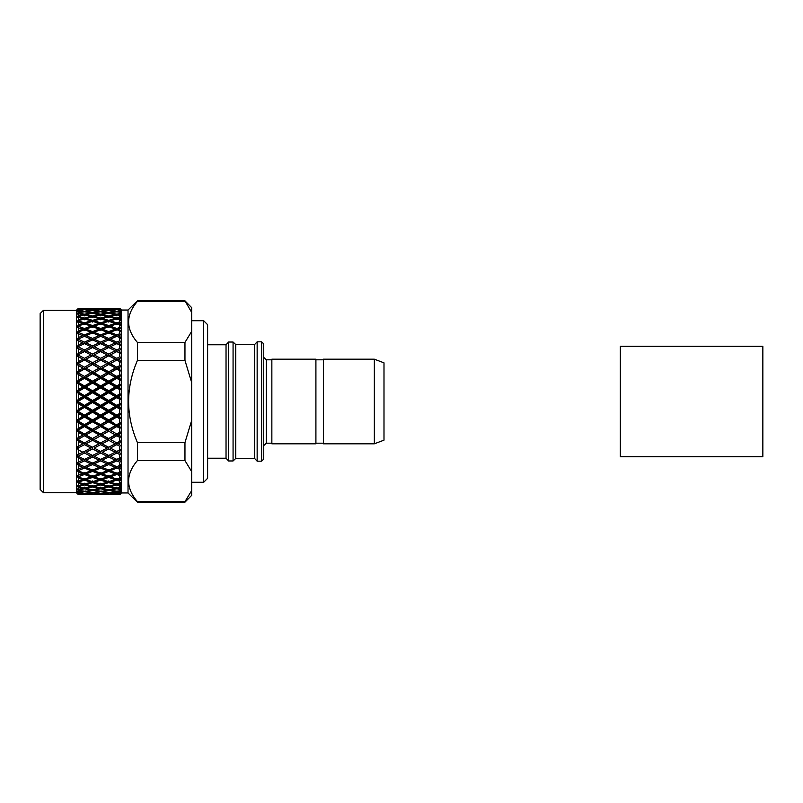 <?xml version="1.0" encoding="UTF-8"?>
<svg xmlns="http://www.w3.org/2000/svg" width="803" height="803" viewBox="0 0 803 803"><rect width="100%" height="100%" fill="white"/><g stroke="black" fill="none" stroke-linecap="round" stroke-linejoin="round"><path stroke-width="1.2" d="M620.328 346.274L620.328 456.726L762.85 456.726L762.85 346.274L620.328 346.274M76.897 309.777L78.363 308.342L76.897 309.777L78.363 308.362L90.95 308.342L78.363 308.342L82.86 308.462L78.363 308.643L76.897 310.249L78.363 308.824L76.897 310.309L78.363 309.095L82.86 309.486L78.363 309.948L76.897 311.715L78.363 310.329L76.897 311.845L78.363 310.851L82.86 311.514L78.363 312.257L76.897 314.164L78.363 312.829L76.897 314.354L78.363 313.592L82.86 314.525L78.363 315.539L76.897 317.576L78.363 316.302L76.897 317.827L78.363 317.295L82.86 318.49L78.363 319.765L76.897 321.913L78.363 320.708L76.897 322.214L78.363 321.923L82.86 323.368L78.363 324.884L76.897 327.112L78.363 325.998L76.897 327.473L82.86 329.1L78.363 330.836L76.897 333.125L78.363 332.111L76.897 333.536L82.86 335.624L78.363 337.571L76.897 339.89L78.363 338.996L76.897 340.352L82.86 342.871L78.363 345.009L76.897 347.338L78.363 346.555L76.897 347.829L82.86 350.76L78.363 353.059L76.897 355.368L78.363 354.725L76.897 355.9L82.86 359.202L78.363 361.641L76.897 363.91L78.363 363.398L76.897 364.472L82.86 368.115L78.363 370.665L76.897 372.863L78.363 372.492L76.897 373.445L82.86 377.39L78.363 380.02L76.897 382.128L78.363 382.358L76.897 382.73L82.86 386.926L78.363 389.616L76.897 391.603L78.363 391.533L84.466 387.879L90.95 391.764L84.466 395.658L78.363 391.994L76.897 392.215L82.86 396.622L78.363 399.342L76.897 401.189L78.363 401.269L84.466 397.585L90.95 401.5L84.466 405.415L78.363 401.731L76.897 401.811L116.796 425.239L110.312 420.872L116.796 417.028L119.767 418.785L119.767 422.94L116.796 424.677M78.363 384.246L78.363 389.616M78.363 381.907L84.466 378.323L90.95 382.128L84.466 385.972L78.363 382.358M99.04 377.39L92.556 381.184L86.062 377.39L92.556 373.636L100.646 377.761L100.646 376.456L94.162 372.712L100.646 369.019L107.11 372.712L100.646 376.456M115.2 368.115L108.716 371.799L102.242 368.115L108.716 364.492L116.796 368.627L116.796 367.212L110.312 363.608L116.796 360.065L119.767 361.671L119.767 365.556L116.796 367.212M110.312 363.608L108.716 364.191L121.173 371.066L118.402 368.115L119.767 367.352L119.767 368.878M102.242 359.202L108.716 355.759L115.2 359.202L108.716 362.725L102.242 359.202L100.646 359.854L108.716 364.492M102.242 368.115L100.646 368.627L108.716 373.154L108.716 371.799M94.162 363.608L100.646 360.065L107.11 363.608L100.646 367.212L94.162 363.608L92.556 364.191L100.646 369.019M107.11 372.712L116.796 377.761L115.2 377.39L108.716 381.184L102.242 377.39L108.716 373.636L115.2 377.39M94.162 372.712L92.556 373.154L116.796 387.146L116.796 385.972L110.312 382.128L116.796 378.323L119.767 380.06L119.767 384.215L116.796 385.972M86.062 368.115L92.556 364.492L99.04 368.115L92.556 371.799L86.062 368.115L84.466 368.627L92.556 373.636M86.062 377.39L84.466 377.761L92.556 382.429L92.556 381.184M76.897 373.445L84.466 378.323M90.95 382.128L92.556 382.429L108.716 391.914L108.716 392.727L115.2 396.622L108.716 400.536L102.242 396.622L108.716 392.727M76.897 382.73L84.466 387.146L84.466 385.972M82.86 386.926L84.466 387.146L100.646 396.702L100.646 397.585L107.11 401.5L100.646 405.415L94.162 401.5L100.646 397.585M78.363 374.77L78.363 380.02M78.363 372.492L84.466 369.019L90.95 372.712L84.466 376.456L78.363 372.933M119.767 356.773L116.796 358.349L110.312 354.916L116.796 351.573L119.767 353.089L119.767 356.773L121.173 357.556L119.767 358.479L119.767 359.935L118.402 359.202L119.767 358.479M110.312 354.916L108.716 355.639L116.796 359.854L116.796 358.349M102.242 350.76L108.716 347.528L115.2 350.76L108.716 354.083L102.242 350.76L100.646 351.543L107.11 354.916L100.646 358.349L94.162 354.916L100.646 351.573L108.716 355.759M115.2 359.202L121.173 362.183L119.767 359.935M107.11 363.608L108.716 364.191L108.716 362.725M94.162 354.916L92.556 355.639L100.646 360.065M99.04 368.115L100.646 368.627L100.646 367.212M86.062 359.202L92.556 355.759L99.04 359.202L92.556 362.725L86.062 359.202L84.466 359.854L92.556 364.492M90.95 372.712L92.556 373.154L92.556 371.799M76.897 364.472L84.466 369.019M82.86 377.39L84.466 377.761L84.466 376.456M78.363 365.596L78.363 370.665M78.363 363.398L84.466 360.065L90.95 363.608L84.466 367.212L78.363 363.819M119.767 348.472L116.796 349.957L110.312 346.745L116.796 343.624L119.767 345.039L119.767 348.472L121.173 349.385L119.767 350.078L119.767 351.453L118.402 350.76L119.898 350.008L116.796 351.543L116.796 349.957M110.312 346.745L108.716 347.589L108.716 345.963L102.242 342.871L108.716 339.88L115.2 342.871L108.716 345.963M113.614 349.967L121.173 353.742L119.767 351.453M115.2 350.76L116.796 351.573L118.402 350.76M107.11 354.916L108.716 355.639L108.716 354.083M97.454 349.957L99.04 350.76L92.556 354.083L86.062 350.76L92.556 347.528L100.646 351.573L100.646 349.957L94.162 346.745L100.646 343.624L107.11 346.745L100.646 349.957M99.04 359.202L100.646 359.854L100.646 358.349M78.363 354.725L84.466 351.573L92.556 355.759M90.95 363.608L92.556 364.191L92.556 362.725M76.897 355.9L84.466 360.065M82.86 368.115L84.466 368.627L84.466 367.212M78.363 356.803L78.363 361.641M86.062 350.76L84.466 351.543L90.95 354.916L84.466 358.349L78.363 355.117M119.767 340.763L116.796 342.128L110.312 339.167L116.796 336.306L119.767 337.601L119.767 340.763L121.173 341.777L119.767 342.239L119.767 343.513L118.402 342.871L119.767 342.239M110.312 339.167L108.716 340.121L108.716 338.444L102.242 335.624L108.716 332.914L115.2 335.624L108.716 338.444M115.2 342.871L116.796 343.774L116.796 342.128M102.242 342.871L100.646 343.774L100.646 342.128L94.162 339.167L100.646 336.306L107.11 339.167L100.646 342.128M107.11 346.745L108.716 347.589M94.162 346.745L92.556 347.589L92.556 345.963L86.062 342.871L92.556 339.88L99.04 342.871L92.556 345.963M99.04 350.76L100.646 351.543L103.878 349.937M90.95 354.916L92.556 355.639L92.556 354.083M81.254 349.947L84.466 351.573L84.466 349.957L78.363 346.926M82.86 359.202L84.466 359.854L84.466 358.349M78.363 348.502L78.363 353.059M78.363 346.555L84.466 343.624L90.95 346.745L84.466 349.957M119.767 333.707L116.796 334.941L110.312 332.271L116.796 329.712L119.767 330.866L119.767 333.707L121.173 334.831L119.767 335.042L119.767 336.206L118.402 335.624L119.767 335.042M110.312 332.271L108.716 333.335L108.716 331.629L102.242 329.1L108.716 326.701L115.2 329.1L108.716 331.629M115.2 335.624L116.796 336.638L116.796 334.941M102.242 335.624L100.646 336.638L100.646 334.941L94.162 332.271L100.646 329.712L107.11 332.271L100.646 334.941M107.11 339.167L108.716 340.121M94.162 339.167L92.556 340.121L92.556 338.444L86.062 335.624L92.556 332.914L99.04 335.624L92.556 338.444M99.04 342.871L100.646 343.774M86.062 342.871L84.466 343.774L84.466 342.128L78.363 339.338M90.95 346.745L92.556 347.589M82.86 350.76L84.466 351.543L87.637 349.967M78.363 340.783L78.363 345.009M78.363 338.996L84.466 336.306L90.95 339.167L84.466 342.128M119.767 327.403L116.796 328.497L110.312 326.128L116.796 323.9L119.767 324.904L119.767 327.403L121.173 328.608L119.767 328.588L119.767 329.621L118.402 329.1L119.767 328.588M110.312 326.128L108.716 327.293L108.716 325.566L102.242 323.368L108.716 321.31L115.2 323.368L108.716 325.566M115.2 329.1L116.796 330.214L116.796 328.497M102.242 329.1L100.646 330.214L100.646 328.497L94.162 326.128L100.646 323.9L107.11 326.128L100.646 328.497M107.11 332.271L108.716 333.335M94.162 332.271L92.556 333.335L92.556 331.629L86.062 329.1L92.556 326.701L99.04 329.1L92.556 331.629M99.04 335.624L100.646 336.638M86.062 335.624L84.466 336.638L84.466 334.941L78.363 332.422M90.95 339.167L92.556 340.121M82.86 342.871L84.466 343.774M78.363 333.737L78.363 337.571M78.363 332.111L84.466 329.712L90.95 332.271L84.466 334.941M119.767 321.903L116.796 322.846L110.312 320.819L116.796 318.932L119.767 319.775L119.767 321.903L121.173 323.187L119.767 322.926L119.767 323.82L118.402 323.368L119.767 322.926M110.312 320.819L108.716 322.063L108.716 320.337L102.242 318.49L108.716 316.794L115.2 318.49L108.716 320.337M115.2 323.368L116.796 324.573L116.796 322.846M102.242 323.368L100.646 324.573L100.646 322.846L94.162 320.819L100.646 318.932L107.11 320.819L100.646 322.846M107.11 326.128L108.716 327.293M94.162 326.128L92.556 327.293L92.556 325.566L86.062 323.368L92.556 321.31L99.04 323.368L92.556 325.566M99.04 329.1L100.646 330.214M86.062 329.1L84.466 330.214L84.466 328.497L78.363 326.269M90.95 332.271L92.556 333.335M82.86 335.624L84.466 336.638M78.363 327.423L78.363 330.836L76.897 333.125M78.363 325.998L84.466 323.9L90.95 326.128L84.466 328.497M119.767 317.275L116.796 318.058L110.312 316.392L116.796 314.876L119.767 315.549L119.767 317.275L121.173 318.62L119.767 317.275M110.312 316.392L109.569 317.004M115.2 318.49L116.796 319.775L116.796 318.058M102.242 318.49L100.646 319.775L100.646 318.058L94.162 316.392L100.646 314.876L107.11 316.392L100.646 318.058M107.11 320.819L108.716 322.063M94.162 320.819L92.556 322.063L92.556 320.337L86.062 318.49L92.556 316.794L99.04 318.49L92.556 320.337M99.04 323.368L100.646 324.573M86.062 323.368L84.466 324.573L84.466 322.846L78.363 320.939M90.95 326.128L92.556 327.293M82.86 329.1L84.466 330.214M78.363 321.923L78.363 324.884L76.897 327.112M78.363 320.708L84.466 318.932L90.95 320.819L84.466 322.846M115.2 314.525L108.716 316.001L102.242 314.525L108.716 313.2L115.863 315.087M119.767 314.234L119.767 314.826L118.402 314.525L119.767 314.234L121.173 314.967L119.767 313.582L116.796 314.184L110.312 312.899L116.796 311.765L119.767 312.267L120.35 314.154M110.312 312.899L109.73 313.401M116.796 315.87L116.796 314.184M102.242 314.525L101.579 315.087M108.716 317.707L108.716 316.001M107.11 316.392L107.853 317.004M94.162 316.392L93.409 317.004M99.04 318.49L100.646 319.775M86.062 318.49L84.466 319.775L84.466 318.058L78.363 316.482M90.95 320.819L92.556 322.063M82.86 323.368L84.466 324.573M78.363 317.295L78.363 319.765L76.897 321.913M78.363 316.302L84.466 314.876L90.95 316.392L84.466 318.058M99.04 314.525L92.556 316.001L86.062 314.525L92.556 313.2L99.713 315.087M107.11 312.899L100.646 314.184L94.162 312.899L100.646 311.765L107.692 313.401M115.2 311.514L108.716 312.608L102.242 311.514L108.716 310.58L115.702 311.945M119.767 310.841L116.796 311.263L110.312 310.37L116.796 309.637L119.767 309.958L121.173 312.267L119.767 311.303L118.402 311.514L119.767 311.303M116.796 311.765L116.796 311.263M102.242 311.514L101.74 311.945M108.716 313.2L108.716 312.608M94.162 312.899L93.57 313.401M100.646 315.87L100.646 314.184M86.062 314.525L85.399 315.087M92.556 317.707L92.556 316.001M90.95 316.392L91.703 317.004M82.86 318.49L84.466 319.775M78.363 313.592L78.363 315.539M78.363 312.829L84.466 311.765L90.95 312.899L84.466 314.184L78.363 312.969M99.04 311.514L92.556 312.608L86.062 311.514L92.556 310.58L99.542 311.945M107.11 310.37L100.646 311.263L94.162 310.37L100.646 309.637L107.522 310.741M115.2 309.486L108.716 310.179L102.242 309.486L108.716 308.954L115.522 309.777M119.767 309.095L110.312 308.844L119.767 308.653L121.173 310.53L119.767 309.356L118.402 309.486L119.767 309.356M100.646 311.765L100.646 311.263M86.062 311.514L85.56 311.945M92.556 313.2L92.556 312.608M90.95 312.899L91.532 313.401M84.466 315.87L84.466 314.184M82.86 314.525L83.522 315.087M78.363 310.851L78.363 312.257M78.363 310.329L84.466 309.637L90.95 310.37L84.466 311.263L78.363 310.42M99.04 309.486L92.556 310.179L86.062 309.486L92.556 308.954L99.361 309.777M107.11 308.844L94.162 308.844L107.341 309.055M115.2 308.462L102.242 308.462L115.331 308.583M110.312 308.342L119.767 308.342L121.173 309.797L119.767 308.362L110.312 308.342L116.796 308.523M84.466 311.765L84.466 311.263M82.86 311.514L83.361 311.945M78.363 309.095L78.363 309.948M78.363 308.824L90.95 308.844L78.363 308.874M99.04 308.462L86.062 308.462L99.17 308.583M100.646 308.523L108.716 308.342M43.492 310.279L43.492 492.721L40.15 489.428L40.15 313.571L43.492 310.279L76.385 310.279L78.363 308.643M92.556 308.342L90.95 308.342M76.897 401.811L78.363 403.658L82.86 406.378L76.897 410.785L78.363 411.006L76.897 411.397L78.363 413.384L82.86 416.074L76.897 420.27L78.363 420.642L76.897 420.872L78.363 422.98L82.86 425.61L76.897 429.555L78.363 430.067L76.897 430.137L78.363 432.335L82.86 434.885L76.897 438.528L78.363 439.181L76.897 439.09L78.363 441.359L82.86 443.798L76.897 447.1L78.363 447.883L76.897 447.632L78.363 449.941L82.86 452.24L76.897 455.171L78.363 456.074L76.897 455.662L78.363 457.991L82.86 460.129L76.897 462.648L78.363 463.662L76.897 463.11L78.363 465.429L82.86 467.376L76.897 469.464L78.363 470.889L76.897 469.875L78.363 472.164L82.86 473.9L76.897 475.527L78.363 477.002L76.897 475.888L78.363 478.116L82.86 479.632L78.363 481.077L76.897 480.786L78.363 482.292L76.897 481.087L78.363 483.235L82.86 484.51L78.363 485.705L76.897 485.173L78.363 486.698L76.897 485.424L78.363 487.461L82.86 488.475L78.363 489.408L76.897 488.646L78.363 490.171L76.897 488.836L78.363 490.743L82.86 491.486L78.363 492.149L76.897 491.155L78.363 492.671L76.897 491.285L78.363 493.052L82.86 493.514L78.363 493.905L76.897 492.691L78.363 494.176L76.897 492.751L78.363 494.357L82.86 494.538L78.363 494.658L108.716 494.658M121.173 493.203L119.767 494.638L110.292 494.638L119.767 494.658L121.173 493.203L119.767 494.578L118.402 494.538L119.767 494.578M119.767 494.347L110.312 494.156L116.796 493.664L119.767 494.347L121.173 492.932L119.767 494.487M108.716 494.046L102.242 493.514L108.716 492.821L115.2 493.514L108.716 494.246M100.646 494.477L94.162 494.156L100.646 493.664L107.11 494.156L100.646 494.578M94.162 494.658L107.11 494.658M99.04 494.538L86.062 494.538L99.17 494.417M119.767 493.042L110.312 492.63L116.796 491.737L119.767 492.159L119.767 493.042L121.173 491.657L119.767 493.644L118.402 493.514L119.767 493.383M108.716 492.42L102.242 491.486L108.716 490.392L115.2 491.486L108.716 492.821M100.646 493.363L94.162 492.63L100.646 491.737L107.11 492.63L100.646 493.664M92.556 494.046L86.062 493.514L92.556 492.821L99.04 493.514L92.556 494.246M78.363 494.126L84.466 493.664L90.95 494.156L84.466 494.578M78.363 494.357L76.897 493.223M84.466 494.477L78.363 494.176M119.767 490.733L116.796 491.235L110.312 490.101L116.796 488.816L119.767 489.418L119.767 490.733L121.173 489.398L119.767 491.697L118.402 491.486L119.767 491.275M110.312 490.101L109.73 489.599M108.716 489.8L102.242 488.475L108.716 486.999L115.2 488.475L108.716 489.8L108.716 490.392M115.2 491.486L115.702 491.055M102.242 491.486L101.74 491.055M100.646 491.235L94.162 490.101L100.646 488.816L107.11 490.101L100.646 491.737M92.556 492.42L86.062 491.486L92.556 490.392L99.04 491.486L92.556 492.821M78.363 492.58L84.466 491.737L90.95 492.63L84.466 493.664M78.363 493.052L78.363 493.905M84.466 493.363L78.363 492.671M119.767 487.451L116.796 488.124L110.312 486.608L116.796 484.942L119.767 485.725L119.767 487.451L121.173 486.166L119.767 488.766L118.402 488.475L119.767 488.174M110.312 486.608L109.569 485.996M108.716 485.293L108.716 486.999M115.2 488.475L115.863 487.913M102.242 488.475L101.579 487.913M100.646 487.13L100.646 488.816M107.11 490.101L107.692 489.599M94.162 490.101L93.57 489.599M92.556 489.8L86.062 488.475L92.556 486.999L99.04 488.475L92.556 489.8L92.556 490.392M99.04 491.486L99.542 491.055M86.062 491.486L85.56 491.055M78.363 490.031L84.466 488.816L90.95 490.101L84.466 491.737M78.363 490.743L78.363 492.149M84.466 491.235L78.363 490.171M107.11 486.608L100.646 488.124L94.162 486.608L100.646 484.942L107.11 486.608L107.853 485.996M115.2 484.51L108.716 486.206L102.242 484.51L108.716 482.663L115.2 484.51L116.796 483.225L116.796 484.942M119.767 483.225L116.796 484.068L110.312 482.181L116.796 480.154L119.767 481.097L119.767 483.225L121.173 482.021L119.767 484.882L118.402 484.51L119.767 484.129M110.312 482.181L108.716 480.937L108.716 482.663M102.242 484.51L100.646 483.225L100.646 484.942M94.162 486.608L93.409 485.996M92.556 485.293L92.556 486.999M99.04 488.475L99.713 487.913M86.062 488.475L85.399 487.913M84.466 487.13L84.466 488.816M90.95 490.101L91.532 489.599M82.86 491.486L83.361 491.055M78.363 487.461L78.363 489.408M78.363 486.518L84.466 484.942L90.95 486.608L84.466 488.124L78.363 486.698M99.04 484.51L92.556 486.206L86.062 484.51L92.556 482.663L99.04 484.51L100.646 483.225M107.11 482.181L100.646 484.068L94.162 482.181L100.646 480.154L107.11 482.181L108.716 480.937M115.2 479.632L108.716 481.69L102.242 479.632L108.716 477.434L115.2 479.632L116.796 478.427L116.796 480.154M119.767 478.096L116.796 479.1L110.312 476.872L116.796 474.503L119.767 475.597L119.767 478.096L121.173 476.982L119.767 480.074L118.402 479.632L119.767 479.18M110.312 476.872L108.716 475.707L108.716 477.434M102.242 479.632L100.646 478.427L100.646 480.154M94.162 482.181L92.556 480.937L92.556 482.663M86.062 484.51L84.466 483.225L84.466 484.942M90.95 486.608L91.703 485.996M82.86 488.475L83.522 487.913M78.363 483.235L78.363 485.705M78.363 482.061L84.466 480.154L90.95 482.181L84.466 484.068L78.363 482.292M99.04 479.632L92.556 481.69L86.062 479.632L92.556 477.434L99.04 479.632L100.646 478.427M107.11 476.872L100.646 479.1L94.162 476.872L100.646 474.503L107.11 476.872L108.716 475.707M115.2 473.9L108.716 476.299L102.242 473.9L108.716 471.371L115.2 473.9L116.796 472.786L116.796 474.503M119.767 472.134L116.796 473.288L110.312 470.729L116.796 468.059L119.767 469.293L119.767 472.134L121.173 471.12L119.767 474.412L118.402 473.9L119.767 473.379M110.312 470.729L108.716 469.665L108.716 471.371M102.242 473.9L100.646 472.786L100.646 474.503M94.162 476.872L92.556 475.707L92.556 477.434M86.062 479.632L84.466 478.427L84.466 480.154M90.95 482.181L92.556 480.937M82.86 484.51L84.466 483.225M78.363 478.116L78.363 481.077M78.363 476.731L84.466 474.503L90.95 476.872L84.466 479.1L78.363 477.002M99.04 473.9L92.556 476.299L86.062 473.9L92.556 471.371L99.04 473.9L100.646 472.786M107.11 470.729L100.646 473.288L94.162 470.729L100.646 468.059L107.11 470.729L108.716 469.665M115.2 467.376L108.716 470.086L102.242 467.376L108.716 464.556L115.2 467.376L116.796 466.362L116.796 468.059M119.767 465.399L116.796 466.694L110.312 463.833L116.796 460.872L119.767 462.237L119.767 465.399L121.173 464.495L119.767 467.958L118.402 467.376L119.767 466.794L121.173 464.495M110.312 463.833L108.716 462.879L108.716 464.556M102.242 467.376L100.646 466.362L100.646 468.059M94.162 470.729L92.556 469.665L92.556 471.371M86.062 473.9L84.466 472.786L84.466 474.503M90.95 476.872L92.556 475.707M82.86 479.632L84.466 478.427M78.363 472.164L78.363 475.577M78.363 470.578L84.466 468.059L90.95 470.729L84.466 473.288L78.363 470.889M99.04 467.376L92.556 470.086L86.062 467.376L92.556 464.556L99.04 467.376L100.646 466.362M107.11 463.833L100.646 466.694L94.162 463.833L100.646 460.872L107.11 463.833L108.716 462.879M115.2 460.129L108.716 463.12L102.242 460.129L108.716 457.037L115.2 460.129L116.796 459.226L116.796 460.872M119.767 457.961L116.796 459.376L110.312 456.255L116.796 453.043L119.767 454.528L119.767 457.961L121.173 457.188L119.767 460.761L118.402 460.129L119.767 459.487M110.312 456.255L108.716 455.411L108.716 457.037M102.242 460.129L100.646 459.226L100.646 460.872M94.162 463.833L92.556 462.879L92.556 464.556M86.062 467.376L84.466 466.362L84.466 468.059M90.95 470.729L92.556 469.665M82.86 473.9L84.466 472.786M78.363 465.429L78.363 469.263M78.363 463.662L84.466 460.872L90.95 463.833L84.466 466.694L78.363 464.004M99.04 460.129L92.556 463.12L86.062 460.129L92.556 457.037L99.04 460.129L100.646 459.226M107.11 456.255L100.646 459.376L94.162 456.255L100.646 453.043L107.11 456.255L108.716 455.411M115.2 452.24L108.716 455.472L102.242 452.24L108.716 448.917L115.2 452.24L116.796 451.457L110.312 448.084L116.796 444.651L119.767 446.227L119.767 449.911L116.796 451.427L119.898 452.992L118.402 452.24L119.767 451.547L119.767 452.922L121.173 453.615L119.767 454.528M110.312 448.084L116.796 451.457L116.796 453.043M102.242 443.798L108.716 440.275L115.2 443.798L108.716 447.241L100.646 443.146L108.716 447.361L108.716 448.917M102.242 452.24L103.878 453.063M94.162 448.084L100.646 451.457L94.162 448.084L100.646 444.651L107.11 448.084L100.646 451.427L100.646 453.043M94.162 456.255L92.556 455.411L92.556 457.037M86.062 460.129L84.466 459.226L84.466 460.872M90.95 463.833L92.556 462.879M82.86 467.376L84.466 466.362M78.363 457.991L78.363 462.217M78.363 456.074L84.466 453.043L90.95 456.255L84.466 459.376L78.363 456.445M99.04 452.24L92.556 455.472L86.062 452.24L92.556 448.917L99.04 452.24L108.716 447.241M119.767 441.329L116.796 442.935L110.312 439.392L116.796 435.788L119.767 437.444L119.767 441.329L121.173 440.817L119.767 443.065L119.767 444.521L118.402 443.798L119.767 443.065M110.312 439.392L116.796 442.935M102.242 434.885L108.716 431.201L115.2 434.885L108.716 438.508L100.646 434.373L108.716 438.809L108.716 440.275M115.2 443.798L116.796 443.146L119.767 444.521M94.162 439.392L100.646 435.788L107.11 439.392L100.646 442.935L92.556 438.809L100.646 443.146L100.646 444.651M107.11 448.084L116.796 443.146L116.796 444.651M86.062 443.798L92.556 440.275L99.04 443.798L92.556 447.241L84.466 443.146L92.556 447.361L92.556 448.917M86.062 452.24L87.637 453.033M78.363 447.883L84.466 444.651L90.95 448.084L84.466 451.427L84.466 453.043M90.95 456.255L92.556 455.411M82.86 460.129L84.466 459.226M78.363 449.941L78.363 454.498M76.897 447.632L78.363 448.275M119.767 432.305L116.796 433.981L110.312 430.288L116.796 426.544L119.767 428.26L119.767 432.305L121.173 431.934L119.767 434.122L119.767 435.648L118.402 434.885L119.767 434.122M110.312 430.288L116.796 433.981M102.242 425.61L108.716 421.816L115.2 425.61L108.716 429.364L100.646 425.239L108.716 429.846L108.716 431.201M115.2 434.885L116.796 434.373L121.173 436.782L119.767 435.648M107.11 439.392L108.716 438.508M94.162 430.288L100.646 426.544L107.11 430.288L100.646 433.981L92.556 429.846L100.646 434.373L100.646 435.788M99.04 443.798L100.646 442.935M86.062 434.885L92.556 431.201L99.04 434.885L92.556 438.508L84.466 434.373L92.556 438.809L92.556 440.275M90.95 448.084L92.556 447.241M76.897 439.09L84.466 443.146L84.466 444.651M82.86 452.24L116.796 434.373L116.796 435.788M78.363 441.359L78.363 446.197M78.363 439.181L84.466 435.788L90.95 439.392L84.466 442.935L78.363 439.602M110.312 420.872L108.716 420.571L108.716 421.816M115.2 425.61L116.796 425.239L121.173 427.738L118.402 425.61L119.767 424.817L119.767 426.403M107.11 430.288L108.716 429.364M94.162 420.872L100.646 417.028L107.11 420.872L100.646 424.677L92.556 420.571L100.646 425.239L100.646 426.544M99.04 434.885L100.646 433.981M86.062 425.61L92.556 421.816L99.04 425.61L92.556 429.364L84.466 425.239L92.556 429.846L92.556 431.201M90.95 439.392L92.556 438.508M76.897 430.137L84.466 434.373L84.466 435.788M82.86 443.798L84.466 442.935M78.363 432.335L78.363 437.404M78.363 430.067L84.466 426.544L90.95 430.288L84.466 433.981L78.363 430.508M115.2 416.074L108.716 419.919L102.242 416.074L108.716 412.2L115.2 416.074L116.796 415.854L116.796 415.121L110.312 411.236L116.796 407.342L119.767 409.118L119.767 413.344L116.796 415.121M110.312 411.236L108.716 411.086L108.716 412.2M102.242 406.378L108.716 402.464L115.2 406.378L108.716 410.273L102.242 406.378L100.646 406.298L116.796 415.854L116.796 417.028M102.242 416.074L100.646 415.854L100.646 417.028M107.11 420.872L108.716 420.571L108.716 419.919M99.04 425.61L100.646 424.677M86.062 416.074L92.556 412.2L99.04 416.074L92.556 419.929L86.062 416.074L84.466 415.854L92.556 420.571L92.556 421.816M90.95 430.288L92.556 429.364M76.897 420.872L84.466 425.239L84.466 426.544M82.86 434.885L84.466 433.981M78.363 422.98L78.363 428.23M78.363 420.642L84.466 417.028L90.95 420.872L84.466 424.677L78.363 421.093M107.11 411.236L100.646 415.121L94.162 411.236L100.646 407.342L107.11 411.236L108.716 411.086L108.716 410.273M119.767 403.628L116.796 405.415L110.312 401.5L116.796 397.585L119.767 399.372L119.767 403.628L121.173 403.708L119.767 405.555L119.767 407.191L118.402 406.378L119.767 405.555M110.312 401.5L108.716 401.5L108.716 402.464M102.242 396.622L100.646 396.702L116.796 406.298L116.796 405.415M115.2 406.378L116.796 406.298L116.796 407.342M94.162 401.5L92.556 401.5L100.646 406.298L100.646 407.342M94.162 411.236L92.556 411.086L92.556 412.2M99.04 416.074L100.646 415.854L100.646 415.121M90.95 420.872L92.556 420.571L92.556 419.929M76.897 411.397L84.466 415.854L84.466 417.028M82.86 425.61L84.466 424.677M78.363 413.384L78.363 418.754M78.363 411.006L84.466 407.342L90.95 411.236L84.466 415.121L78.363 411.467M99.04 406.378L92.556 410.273L86.062 406.378L92.556 402.464L99.04 406.378L100.646 406.298L100.646 405.415M119.767 393.882L116.796 395.658L110.312 391.764L116.796 387.879L119.767 389.656L119.767 393.882L121.173 394.112L119.767 395.809L119.767 397.445L118.402 396.622L119.767 395.809M110.312 391.764L108.716 391.914L116.796 396.702L116.796 395.658M115.2 396.622L116.796 396.702L116.796 397.585M107.11 401.5L108.716 401.5L108.716 400.536M84.466 397.585L84.466 396.702L92.556 401.5L92.556 402.464M86.062 406.378L84.466 406.298L84.466 407.342M90.95 411.236L92.556 411.086L92.556 410.273M82.86 416.074L84.466 415.854L84.466 415.121M78.363 403.658L78.363 409.088M99.04 396.622L92.556 400.536L86.062 396.622L92.556 392.727L99.04 396.622L100.646 396.702L100.646 395.658L94.162 391.764L100.646 387.879L107.11 391.764L100.646 395.658M115.2 386.926L108.716 390.8L102.242 386.926L108.716 383.081L115.2 386.926L116.796 387.146L116.796 387.879M108.716 383.081L108.716 382.429L110.312 382.128M100.646 387.879L100.646 387.146L102.242 386.926M107.11 391.764L108.716 391.914L108.716 390.8M92.556 392.727L92.556 391.914L94.162 391.764M90.95 401.5L92.556 401.5L92.556 400.536M84.466 395.658L84.466 396.702L86.062 396.622M82.86 406.378L84.466 406.298L84.466 405.415M118.402 416.074L119.767 415.261L119.767 416.887L116.796 415.854L121.173 418.403L119.767 416.887M76.897 401.189L92.556 391.914L90.95 391.764M86.062 386.926L92.556 383.071L99.04 386.926L92.556 390.8L86.062 386.926L84.466 387.146L84.466 387.879M92.556 390.8L92.556 391.914L100.646 387.146L99.04 386.926M94.162 382.128L100.646 378.323L107.11 382.128L100.646 385.972L94.162 382.128L92.556 382.429L92.556 383.071M100.646 385.972L100.646 387.146L108.716 382.429L107.11 382.128M118.402 386.926L119.767 386.113L119.767 387.739L118.402 386.926L116.796 387.146L121.173 389.716L119.767 387.739M108.716 381.184L108.716 382.429L121.173 375.262L119.767 374.74L116.796 376.456L110.312 372.712L116.796 369.019L119.767 370.695L119.767 374.74M116.796 378.323L119.767 376.597L119.767 378.183L118.402 377.39M116.796 376.456L116.796 377.761L121.173 380.281L119.767 378.183M119.767 376.597L121.173 375.262M118.402 318.49L119.767 318.118L119.767 318.871L118.402 318.49L116.796 319.775M118.402 308.462L119.767 308.513L118.272 308.583M78.363 393.912L78.363 399.342M128.028 492.962L128.028 310.038L121.434 310.038L121.434 492.962L128.028 492.962L137.413 502.186L184.961 502.186L184.961 501.644L137.413 501.644L137.413 502.186M128.028 310.038L137.413 300.814L184.961 300.814L191.666 312.407L191.666 331.388L184.961 342.439L184.961 360.406L191.666 382.519L191.666 495.361L184.961 502.186M137.413 300.814L137.413 301.356L184.961 301.356M137.413 501.644C125.69 487.983 125.69 474.282 137.413 460.561L184.961 460.561L191.666 471.612M191.666 420.481L184.961 442.594L137.413 442.594L137.413 460.561M137.413 442.594C125.69 415.211 125.69 387.819 137.413 360.406L184.961 360.406M184.961 342.439L137.413 342.439L137.413 360.406M137.413 342.439C125.69 328.778 125.69 315.077 137.413 301.356M130.116 384.306L129.002 391.884M128.51 399.553L128.49 401.088M184.961 442.594L184.961 460.561M184.961 300.814L191.666 307.639L191.666 312.407M191.666 490.593L184.961 501.644M191.666 331.388L191.666 382.519M191.666 320.718L203.701 320.718L203.701 482.282L191.666 482.282M203.701 320.718L207.616 324.703L207.616 478.297L203.701 482.282M119.767 367.352L121.173 366.218L119.767 365.556M119.767 370.695L121.173 371.066M119.767 380.06L121.173 380.281M119.767 386.113L121.173 384.597L119.767 384.215M119.767 389.656L121.173 389.716M119.767 399.372L121.173 399.292L119.767 397.445M119.767 409.118L121.173 408.888L119.767 407.191M119.767 415.261L121.173 413.284L119.767 413.344M119.767 418.785L121.173 418.403M119.767 424.817L121.173 422.719L119.767 422.94M119.767 428.26L121.173 427.738M119.767 437.444L121.173 436.782M119.767 446.227L121.173 445.444M119.767 451.547L121.173 449.258L119.767 449.911M119.767 462.237L121.173 461.223L119.767 460.761M119.767 469.293L121.173 468.169L119.767 467.958M121.173 474.392L119.767 475.597L121.173 474.392L119.767 474.412M121.173 479.813L119.767 481.097L121.173 479.813L119.767 480.074M121.173 484.38L119.767 485.725L121.173 484.38L119.767 484.882M119.767 489.418L121.173 488.033L119.767 488.766M119.767 492.159L121.173 490.733L119.767 491.697M119.767 493.905L121.173 492.47L119.767 493.644M119.767 308.422L121.173 309.797M119.767 308.653L121.173 310.068L119.767 308.513M119.767 309.958L121.173 311.343L119.767 309.617M119.767 312.267L121.173 313.602L119.767 311.725M119.767 315.549L121.173 316.834L119.767 314.826M119.767 318.118L121.173 318.62M119.767 319.775L121.173 320.979L119.767 318.871M119.767 324.904L121.173 326.018L119.767 323.82M119.767 330.866L121.173 331.88L119.767 329.621M119.767 337.601L121.173 338.505L119.767 336.206M119.767 345.039L121.173 345.812L119.767 343.513M119.767 353.089L121.173 353.742M119.767 361.671L121.173 362.183M76.385 310.279L76.385 492.721L78.363 494.658L90.95 494.658M76.897 392.215L84.466 396.702L82.86 396.622M118.402 311.514L117.9 311.945M118.402 314.525L117.74 315.087M118.402 323.368L116.796 324.573M118.402 329.1L116.796 330.214M118.402 335.624L116.796 336.638M118.402 342.871L116.796 343.774M118.402 359.202L116.796 360.065M118.402 368.115L116.796 369.019M110.312 372.712L108.716 373.636M102.242 377.39L100.646 378.323M118.402 396.622L116.796 396.702L121.173 399.292M118.402 406.378L116.796 406.298L121.173 408.888M118.402 425.61L116.796 425.239L116.796 426.544M118.402 434.885L116.796 434.373L121.173 431.934M118.402 443.798L116.796 443.146L121.173 440.817M118.402 452.24L116.796 451.457L121.173 449.258M118.402 460.129L116.796 459.226M118.402 467.376L116.796 466.362M118.402 473.9L116.796 472.786M118.402 479.632L116.796 478.427M118.402 484.51L116.796 483.225M118.402 488.475L117.74 487.913M116.796 487.13L116.796 488.816M118.402 491.486L117.9 491.055M116.796 491.235L116.796 491.737M76.897 410.785L121.173 384.597M76.897 420.27L121.173 394.112M76.897 429.555L121.173 403.708M76.897 438.528L121.173 413.284M76.897 447.1L121.173 422.719M81.254 453.053L84.466 451.457M97.454 453.043L100.646 451.457M113.614 453.033L116.796 451.457M76.897 355.368L84.466 351.543M76.897 363.91L100.646 351.543M76.897 372.863L116.796 351.543M76.897 382.128L121.173 357.556M76.897 391.603L121.173 366.218M207.616 344.768L226.034 344.768L226.034 458.232L228.594 460.972L233.071 460.972L233.071 342.028L228.594 342.028L228.594 460.972M233.071 342.028L235.751 344.557L235.751 458.443L233.071 460.972M235.751 344.557L254.591 344.557L254.591 458.443L257.151 461.183L261.587 461.183L261.587 341.817L257.151 341.817L257.151 461.183M261.587 341.817L263.735 343.835L263.735 459.165L261.587 461.183M263.735 357.405L266.305 359.814L266.305 443.186L263.735 445.595M271.856 359.192L271.856 443.808L315.91 443.808L315.91 359.192L271.856 359.192M323.398 359.192L323.398 443.808L374.349 443.808L374.349 359.192L323.398 359.192M374.349 359.192L383.995 362.846L383.995 440.154L374.349 443.808M121.434 310.038L119.767 308.342M121.434 492.962L119.767 494.658M43.492 492.721L76.385 492.721M207.616 458.232L226.034 458.232M226.034 344.768L228.594 342.028M235.751 458.443L254.591 458.443M254.591 344.557L257.151 341.817M266.305 443.186L271.856 443.186M266.305 359.814L271.856 359.814M315.91 443.186L323.398 443.186M315.91 359.814L323.398 359.814"/></g></svg>
